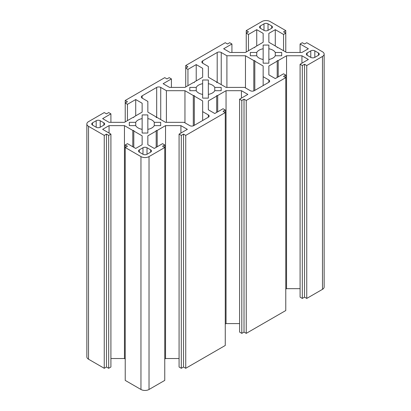 <?xml version="1.0" encoding="UTF-8"?>
<svg xmlns="http://www.w3.org/2000/svg" width="411" height="411" viewBox="0 0 411 411"><rect width="100%" height="100%" fill="white"/><g stroke="black" fill="none" stroke-linecap="round" stroke-linejoin="round"><path stroke-width="0.62" d="M142.17 95.809A2.851 1.649 0 0 0 141.333 96.97A2.851 1.649 0 0 0 142.17 98.137L142.17 95.809L156.689 87.425A2.851 1.649 180 0 1 160.727 87.425L160.727 119.56M171.413 87.404L171.413 78.922L163.146 83.695L169.568 87.404L184.955 87.404L193.298 82.59L194.305 82.59L194.305 82.01L202.649 77.191L202.649 68.308L202.649 77.191M125.227 121.892L125.227 100.464L164.76 77.643L166.979 78.922L169.193 77.643L171.413 78.922M166.398 122.339L166.398 90.697L160.727 87.425M184.955 122.838L184.955 90.697L166.398 90.697M193.298 125.848L193.298 95.516L184.955 90.697M194.305 125.324L194.305 95.516L193.298 95.516M189.815 90.697L196.232 90.697L196.232 87.404L189.815 87.404L189.815 90.697L189.815 87.404M142.139 112.126L142.139 103.243L142.139 112.126L133.801 116.94L133.801 117.525L132.789 117.525L124.451 122.339L109.064 122.339L102.637 118.63L110.908 113.857L108.689 112.573L106.47 113.857L104.25 112.573L88.519 121.656A5.703 3.293 180 0 0 86.849 123.988A5.703 3.293 180 0 0 88.519 126.316L104.25 135.399L106.47 134.12L108.689 135.399L110.908 134.12L102.637 129.342L109.064 125.632L124.451 125.632L132.789 130.451L133.801 130.451L133.801 147.333M135.717 115.835L135.717 99.534L142.139 103.243M127.446 120.608L127.446 104.307L135.717 99.534M125.227 100.464L127.446 101.743L125.227 103.027L127.446 104.307M208.326 117.233A2.851 1.649 0 0 0 209.158 116.066A2.851 1.649 0 0 0 208.326 114.905L208.326 117.233L193.802 125.617A2.851 1.649 180 0 1 189.769 125.617L184.092 122.339L165.535 122.339L157.197 117.525L156.185 117.525L156.185 116.94L147.847 112.126L147.847 101.414L142.17 98.137M147.847 129.337L147.847 114.931L142.139 114.931L142.139 133.041L147.847 133.041L147.847 129.337A9.7 5.6 0 0 0 154.264 125.632L154.264 122.339A9.7 5.6 0 0 0 147.847 118.635M86.849 123.988L86.849 356.882A5.703 3.293 0 0 0 88.519 359.209L88.519 126.316M110.908 134.12L110.908 367.013L108.689 368.292L106.47 367.013L104.25 368.292L88.519 359.209M104.25 368.292L104.25 135.399M103.849 125.15A2.851 1.649 0 0 0 104.682 123.988A2.851 1.649 0 0 0 103.849 122.822L103.849 125.15L100.217 127.246L100.217 120.726A2.851 1.649 0 0 0 96.184 120.726L96.184 127.246A2.851 1.649 0 0 0 100.217 127.246M92.552 122.822A2.851 1.649 0 0 0 91.72 123.988A2.851 1.649 0 0 0 92.552 125.15L92.552 122.822L96.184 120.726M100.217 120.726L103.849 122.822M96.184 127.246L92.552 125.15M142.139 129.337A9.7 5.6 180 0 1 135.722 125.632L135.722 122.339A9.7 5.6 180 0 1 142.139 118.635M135.722 125.632L129.306 125.632L129.306 122.339L135.722 122.339M129.306 125.632L129.306 122.339M132.789 146.753L132.789 130.451M125.227 358.978L124.451 358.526L124.451 125.632M109.064 133.051L109.064 125.632M124.451 358.526L110.908 358.526M108.689 368.292L108.689 135.399M106.47 367.013L106.47 134.12M110.908 122.339L110.908 113.857M181.297 368.292L181.297 135.399L179.078 134.12L179.078 367.013L181.297 368.292L183.517 367.013L185.736 368.292L225.264 345.471L225.264 110.014L223.05 108.73L214.778 113.508L208.351 109.799L208.351 100.916L216.695 96.097L216.695 112.398M208.351 109.799L208.351 100.916M185.736 368.292L185.736 135.399L225.264 112.573L223.05 111.294L225.264 110.014M202.649 120.51L202.649 111.628L208.326 114.905M194.305 96.097L202.649 100.916L202.649 111.628M214.768 90.697L221.185 90.697L221.185 87.404L214.768 87.404L214.768 90.697A9.7 5.6 180 0 1 208.351 94.407L208.351 98.111L202.649 98.111L202.649 94.407A9.7 5.6 180 0 1 196.232 90.697M216.695 96.097L216.695 95.516L217.702 95.516L217.702 111.818M164.76 358.978L165.535 358.526L165.535 125.632L157.197 130.451L157.197 146.753M165.535 358.526L179.078 358.526M180.922 133.051L180.922 125.632L165.535 125.632M179.078 134.12L187.349 129.342L180.922 125.632M183.517 367.013L183.517 134.12L181.297 135.399M185.736 135.399L183.517 134.12M154.264 125.632L160.68 125.632L160.68 122.339L154.264 122.339M160.68 125.632L160.68 122.339M157.197 130.451L156.185 130.451L156.185 131.032L147.847 135.846L147.847 144.729L154.269 148.438L162.54 143.665L164.76 144.944L162.54 146.229L164.76 147.508L149.029 156.591L149.029 389.484A5.703 3.293 180 0 1 140.958 389.484L140.958 156.591A5.703 3.293 0 0 0 149.029 156.591M140.958 156.591L125.227 147.508L125.227 144.944L127.446 143.665L135.717 148.438L142.139 144.729L142.139 135.846L133.801 131.032M140.958 389.484L125.227 380.401L125.227 147.508L127.446 146.229L125.227 144.944M142.977 147.739A2.851 1.649 180 0 1 147.01 147.739L147.01 154.264A2.851 1.649 180 0 1 142.977 154.264L142.977 147.739L139.344 149.835L139.344 152.168A2.851 1.649 180 0 1 138.512 151.001A2.851 1.649 180 0 1 139.344 149.835M147.01 154.264L150.642 152.168L150.642 149.835A2.851 1.649 180 0 1 151.474 151.001A2.851 1.649 180 0 1 150.642 152.168M150.642 149.835L147.01 147.739M139.344 152.168L142.977 154.264M142.139 144.729L142.139 135.846M149.029 389.484L164.76 380.401L164.76 144.944M147.847 144.729L147.847 135.846M156.185 147.333L156.185 131.032M202.674 60.874A2.851 1.649 0 0 0 201.842 62.035A2.851 1.649 0 0 0 202.674 63.202L202.674 60.874L217.198 52.49A2.851 1.649 180 0 1 221.231 52.49L221.231 84.63M196.222 80.9L196.222 64.599L202.649 68.308M187.95 85.678L187.95 69.372L196.222 64.599M185.736 86.957L185.736 68.092L187.95 69.372M187.95 66.813L185.736 68.092L185.736 65.529L187.95 66.813M268.83 82.298A2.851 1.649 0 0 0 269.667 81.137A2.851 1.649 0 0 0 268.83 79.97L268.83 82.298L254.311 90.682A2.851 1.649 180 0 1 250.273 90.682L244.602 87.404L226.045 87.404L217.702 82.59L216.695 82.59L216.695 82.01L208.351 77.191L208.351 66.479L202.674 63.202M214.768 87.404A9.7 5.6 0 0 0 208.351 83.7L208.351 94.407L208.351 79.996L202.649 79.996L202.649 94.407M196.232 87.404A9.7 5.6 180 0 1 202.649 83.7M231.922 52.474L231.922 43.987L223.651 48.765L230.078 52.474L245.465 52.474L253.803 47.655L254.815 47.655L254.815 47.075L263.153 42.256L263.153 33.373L256.731 29.664L248.46 34.442L246.24 33.157L246.24 30.599L261.971 21.516A5.703 3.293 0 0 1 270.042 21.516L285.773 30.599L283.554 31.878L285.773 33.157L285.773 30.599M185.736 65.529L225.264 42.708L227.483 43.987L229.703 42.708L231.922 43.987M226.908 87.404L226.908 55.768L221.231 52.49M245.465 87.903L245.465 55.768L226.908 55.768M253.803 90.913L253.803 60.581L245.465 55.768M254.815 90.394L254.815 60.581L253.803 60.581M250.32 55.768L256.736 55.768L256.736 52.474L250.32 52.474L250.32 55.768L250.32 52.474M268.023 30.363A2.851 1.649 180 0 1 263.99 30.363L263.99 23.843A2.851 1.649 180 0 1 268.023 23.843L268.023 30.363L271.656 28.267L271.656 25.939A2.851 1.649 180 0 1 272.488 27.105A2.851 1.649 180 0 1 271.656 28.267M263.99 23.843L260.358 25.939L260.358 28.267A2.851 1.649 180 0 1 259.526 27.105A2.851 1.649 180 0 1 260.358 25.939M260.358 28.267L263.99 30.363M271.656 25.939L268.023 23.843M281.694 55.768L281.694 52.474L281.694 55.768L275.278 55.768A9.7 5.6 180 0 1 268.861 59.472L268.861 63.176L263.153 63.176L263.153 48.77A9.7 5.6 0 0 0 256.736 52.474M268.861 59.472L268.861 45.061L263.153 45.061L263.153 48.77M268.861 42.256L268.861 33.373L268.861 42.256L277.199 47.075L277.199 47.655L278.211 47.655L286.549 52.474L301.936 52.474L308.363 48.765L300.092 43.987L300.092 52.474M275.283 45.97L275.283 29.664L268.861 33.373M283.554 50.743L283.554 34.442L275.283 29.664M285.773 52.022L285.773 33.157L283.554 34.442M246.24 52.022L246.24 33.157L248.46 31.878L246.24 30.599M248.46 50.743L248.46 34.442M256.731 45.97L256.731 29.664M263.153 42.256L263.153 33.373M225.264 324.043L226.045 323.596L226.045 90.697L217.702 95.516M226.045 323.596L239.587 323.596M241.432 98.121L241.432 90.697L226.045 90.697M241.807 333.357L244.021 332.078L244.021 99.185L241.807 100.464L241.807 333.357L239.587 332.078L239.587 99.185L247.854 94.412L241.432 90.697M241.807 100.464L239.587 99.185M244.021 332.078L246.24 333.357L246.24 100.464L244.021 99.185M221.185 90.697L221.185 87.404M246.24 333.357L285.773 310.536L285.773 75.079L283.554 73.8L275.283 78.573L268.861 74.864L268.861 65.981L277.199 61.162L277.199 77.468M268.861 74.864L268.861 65.981M246.24 100.464L285.773 77.643L283.554 76.359L285.773 75.079M263.153 85.575L263.153 76.693L268.83 79.97M254.815 61.162L263.153 65.981L263.153 76.693M263.153 59.472A9.7 5.6 180 0 1 256.736 55.768M277.199 61.162L277.199 60.581L278.211 60.581L286.549 55.768L301.936 55.768L308.363 59.477L300.092 64.25L302.311 65.529L304.53 64.25L306.75 65.529L322.481 56.446L322.481 289.344A5.703 3.293 0 0 0 324.151 287.012L324.151 54.118A5.703 3.293 180 0 1 322.481 56.446M300.092 43.987L302.311 42.708L304.53 43.987L306.75 42.708L322.481 51.791A5.703 3.293 180 0 1 324.151 54.118M322.481 289.344L306.75 298.427L304.53 297.143L302.311 298.427L300.092 297.143L300.092 64.25M300.092 288.661L286.549 288.661L285.773 289.108M307.151 52.957A2.851 1.649 0 0 0 306.318 54.118A2.851 1.649 0 0 0 307.151 55.285L307.151 52.957L310.783 50.861L310.783 57.381A2.851 1.649 0 0 0 314.816 57.381L314.816 50.861A2.851 1.649 0 0 0 310.783 50.861M318.448 55.285A2.851 1.649 0 0 0 319.28 54.118A2.851 1.649 0 0 0 318.448 52.957L318.448 55.285L314.816 57.381M310.783 57.381L307.151 55.285M314.816 50.861L318.448 52.957M275.278 55.768L275.278 52.474L281.694 52.474M275.278 52.474A9.7 5.6 0 0 0 268.861 48.77M306.75 298.427L306.75 65.529M304.53 297.143L304.53 64.25M302.311 298.427L302.311 65.529M301.936 63.186L301.936 55.768M286.549 288.661L286.549 55.768M278.211 76.883L278.211 60.581M156.689 117.525L156.689 87.425M217.198 82.59L217.198 52.49"/></g></svg>
